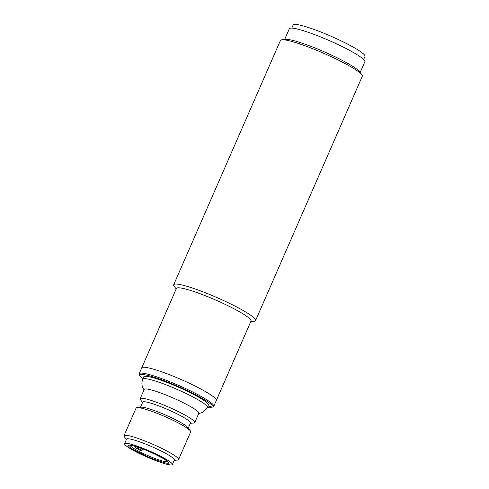 <?xml version="1.0" encoding="UTF-8"?>
<svg xmlns="http://www.w3.org/2000/svg" width="489" height="489" viewBox="0 0 489 489"><rect width="100%" height="100%" fill="white"/><g stroke="black" fill="none" stroke-linecap="round" stroke-linejoin="round"><path stroke-width="0.73" d="M255.576 320.539L362.306 76.235A44.676 5.581 -156.4 0 0 361.811 74.689A44.676 5.581 -156.4 0 0 317.257 50.538A44.676 5.581 -156.4 0 0 281.908 39.78A44.676 5.581 -156.4 0 0 280.435 40.465L173.699 284.769A44.676 5.581 23.6 0 1 210.527 294.843A44.676 5.581 23.6 0 1 255.429 319.537A44.676 5.581 23.6 0 1 255.576 320.539A44.676 5.581 23.6 0 1 254.103 321.224L250.802 321.548M176.205 288.956L174.2 286.316A44.676 5.581 23.6 0 1 173.846 285.772A44.676 5.581 23.6 0 1 173.699 284.769M361.811 74.689L359.464 71.596A41.198 5.147 -156.4 0 0 318.376 49.322A41.198 5.147 -156.4 0 0 285.772 39.401L281.908 39.78M139.163 373.737L176.425 288.443A40.703 5.086 23.6 0 1 209.977 297.618A40.703 5.086 23.6 0 1 250.894 320.118A40.703 5.086 23.6 0 1 251.022 321.035L216.321 400.46A40.703 5.086 -156.4 0 0 216.193 399.55A40.703 5.086 -156.4 0 0 178.167 378.26A40.703 5.086 -156.4 0 0 141.724 367.869A40.703 5.086 23.6 0 1 175.276 377.05A40.703 5.086 23.6 0 1 216.321 400.46L213.76 406.328A40.703 5.086 -156.4 0 0 213.626 405.412A40.703 5.086 -156.4 0 0 175.606 384.128A40.703 5.086 -156.4 0 0 139.163 373.737L139.322 375.491L142.843 378.957M360.149 72.5L364.849 61.736A41.198 5.147 -156.4 0 0 323.302 38.038A41.198 5.147 -156.4 0 0 289.341 28.753L284.641 39.511M190.337 423.358L193.766 423.022A29.78 3.723 -156.4 0 0 194.75 422.569L198.815 413.266A29.78 3.723 -156.4 0 0 198.717 412.6A29.78 3.723 -156.4 0 0 170.893 397.019A29.78 3.723 -156.4 0 0 144.231 389.421L140.166 398.718A29.78 3.723 -156.4 0 0 140.264 399.391A29.78 3.723 -156.4 0 0 140.496 399.751L142.58 402.496M178.583 459.574L190.673 431.891A29.78 3.723 -156.4 0 0 190.576 431.225A29.78 3.723 -156.4 0 0 190.343 430.858A29.78 3.723 -156.4 0 0 164.872 416.561A29.78 3.723 -156.4 0 0 137.073 407.588A29.78 3.723 -156.4 0 0 136.095 408.046L123.998 435.73A29.78 3.723 23.6 0 1 150.661 443.327A29.78 3.723 23.6 0 1 178.485 458.902A29.78 3.723 23.6 0 1 178.583 459.574A29.78 3.723 23.6 0 1 177.599 460.033L174.17 460.369M126.413 439.501L124.328 436.756A29.78 3.723 23.6 0 1 124.096 436.396A29.78 3.723 23.6 0 1 123.998 435.73M124.585 443.682L126.553 439.171A26.058 3.258 23.6 0 1 149.885 445.821A26.058 3.258 23.6 0 1 174.231 459.452A26.058 3.258 23.6 0 1 174.316 460.039L172.342 464.55A26.058 3.258 23.6 0 1 149.017 457.9A26.058 3.258 23.6 0 1 124.671 444.269A26.058 3.258 23.6 0 1 124.585 443.682A26.058 3.258 23.6 0 1 147.916 450.332A26.058 3.258 23.6 0 1 172.256 463.963A26.058 3.258 23.6 0 1 172.342 464.55M188.259 428.119L190.484 423.034A26.058 3.258 -156.4 0 0 190.398 422.447A26.058 3.258 -156.4 0 0 166.052 408.816A26.058 3.258 -156.4 0 0 142.721 402.166L140.502 407.251M194.75 422.569A29.78 3.723 -156.4 0 0 194.653 421.897A29.78 3.723 -156.4 0 0 166.828 406.322A29.78 3.723 -156.4 0 0 140.166 398.718M142.745 379.171A35.245 4.401 -156.4 0 1 174.298 388.168A35.245 4.401 -156.4 0 1 207.22 406.597A35.245 4.401 -156.4 0 1 207.336 407.392L208.363 405.045A35.245 4.401 -156.4 0 0 208.247 404.25A35.245 4.401 -156.4 0 0 175.325 385.821A35.245 4.401 -156.4 0 0 143.772 376.83L142.745 379.171C140.905 384.152 142.647 387.52 143.143 388.339L144.059 389.812M137.103 448.168A2.977 0.373 23.6 0 1 140.007 449.281A2.977 0.373 23.6 0 1 141.938 450.455A2.977 0.373 23.6 0 1 141.951 450.522A2.977 0.373 23.6 0 1 141.339 450.497L139.732 450.1A20.599 2.573 23.6 0 1 135.502 447.771L137.103 448.168L137.605 447.013M190.343 430.858L187.825 427.545A26.058 3.258 -156.4 0 0 165.539 415.033A26.058 3.258 -156.4 0 0 141.217 407.184L137.073 407.588M136.046 446.518L135.502 447.771M363.663 59.499L365.002 56.431A39.212 4.896 -156.4 0 0 325.46 33.875A39.212 4.896 -156.4 0 0 293.137 25.031L291.792 28.099M168.179 462.276C168.363 460.956 161.126 456.977 146.474 450.338C132.598 445.167 126.688 443.706 128.748 445.956C128.57 447.282 135.801 451.255 150.453 457.893C164.328 463.065 170.239 464.526 168.179 462.276M167.562 461.647A20.599 2.573 23.6 0 1 148.418 455.827A20.599 2.573 23.6 0 1 130.05 445.43A20.599 2.573 23.6 0 1 129.97 445.222M142.855 378.92L139.811 375.931C137.281 373.296 145.624 372.979 172.409 383.987C199.298 395.191 212.715 404.513 212.324 405.943L207.446 407.141M129.982 444.966L129.719 445.253L131.321 445.332C134.255 445.827 138.705 447.252 144.677 449.617C154.64 453.706 161.883 457.374 166.401 460.601L167.703 461.848L167.733 461.463M207.336 407.392L202.923 412.276L198.644 413.657M141.951 450.522L142.684 448.835M207.434 407.172L209.378 407.465L213.204 407.013L213.76 406.328"/></g></svg>
